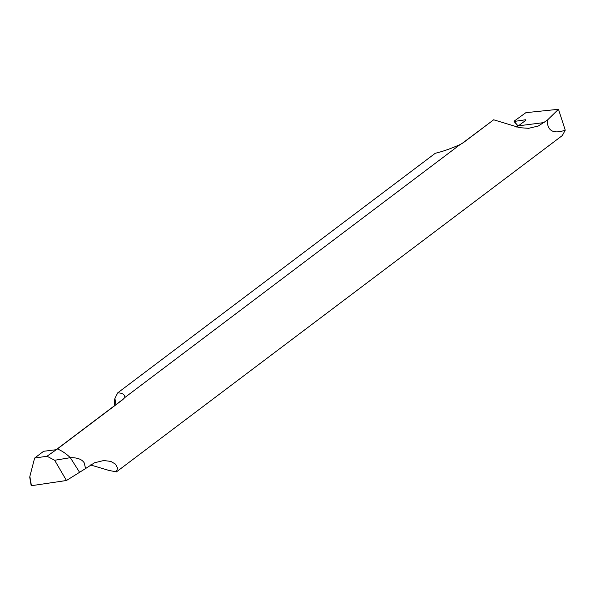 <?xml version="1.0" encoding="UTF-8"?>
<svg xmlns="http://www.w3.org/2000/svg" width="595" height="595" viewBox="0 0 595 595"><rect width="100%" height="100%" fill="white"/><g stroke="black" fill="none" stroke-linecap="round" stroke-linejoin="round"><path stroke-width="0.89" d="M56.399 449.627L47.02 456.231L54.651 460.27L70.329 457.681A31.327 18.192 -127 0 0 57.388 448.957L56.577 449.552M114.463 405.723A31.327 18.192 53 0 1 114.976 398.263L117.736 392.849C122.644 393.035 124.995 394.611 124.779 397.564L122.83 399.587L57.388 448.957A29.088 16.891 -127 0 0 56.183 449.694A29.088 16.891 53 0 1 57.388 448.957A31.327 18.192 53 0 1 70.329 457.681C77.268 457.548 81.872 459.236 84.148 462.746L85.606 468.533L94.471 462.791L103.716 460.53L110.796 461.4L115.504 464.13L117.55 468.049L116.419 471.88L109.004 470.444L90.492 464.948M54.651 460.27L66.462 480.5L31.431 485.706L66.462 480.5L79.581 472.304L70.329 457.681L79.581 472.304L85.606 468.533M55.558 449.79L43.621 451.285L34.622 458.076L47.02 456.231M31.431 485.706L29.839 476.498L34.622 458.076M29.839 476.498L30.07 477.48M493.671 119.796L463.133 142.837A29.088 16.891 53 0 0 461.713 143.73L493.671 119.796L519.71 127.687L528.628 128.319L538.349 125.999L547.229 120.257C547.378 130.967 553.387 134.269 565.25 130.164L562.327 135.541L116.419 471.88M463.133 142.837L460.218 144.488C451.055 148.586 442.747 151.517 435.287 153.265L117.736 392.849M124.779 397.564L460.218 144.488M525.854 120.25L525.578 119.751L525.586 120.48L516.743 127.055M518.186 126.058L514.251 121.44L525.578 119.751L525.586 120.48M565.25 130.164L558.474 109.294L525.883 112.663L514.244 121.075M558.474 109.294L547.229 120.257M66.462 480.5L79.581 472.304M122.83 399.587A29.088 16.891 -127 0 0 121.417 400.48L121.685 400.279M114.976 398.263A46.99 27.288 -127 0 0 115.943 404.607M518.52 125.813L544.172 122.563M29.75 477.346L31.171 485.587M56.175 449.701L121.417 400.48M514.058 121.462L518.059 126.155"/></g></svg>
